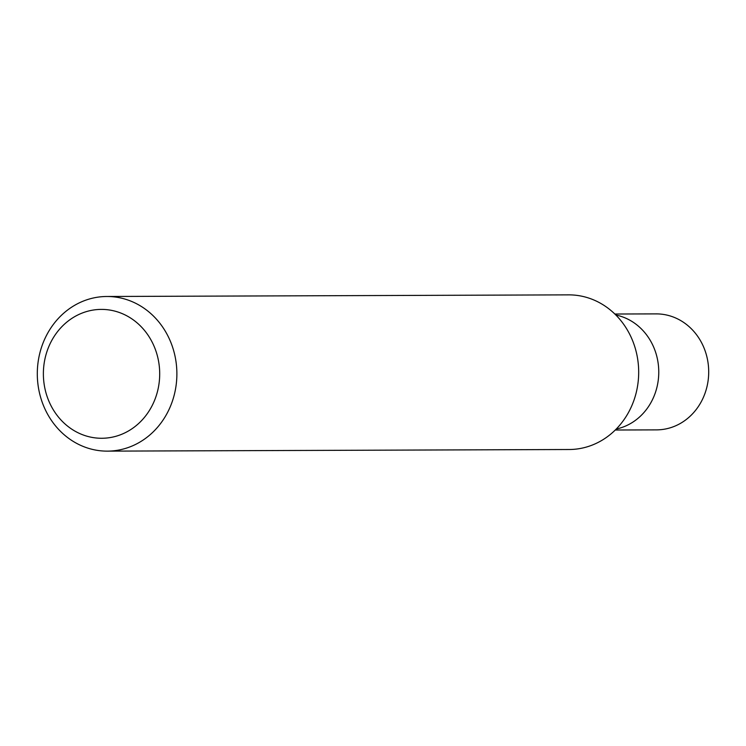 <?xml version="1.0" encoding="UTF-8"?>
<svg xmlns="http://www.w3.org/2000/svg" width="746" height="746" viewBox="0 0 746 746"><rect width="100%" height="100%" fill="white"/><g stroke="black" fill="none" stroke-linecap="round" stroke-linejoin="round"><path stroke-width="1.12" d="M174.219 395.016A77.323 69.788 89.8 0 1 107.368 451.134A77.323 69.788 89.8 0 1 37.3 374.063A77.323 69.788 89.8 0 1 106.818 296.488A77.323 69.788 89.8 0 1 174.219 395.016M106.818 296.488L568.62 294.866A77.323 69.788 89.8 0 1 587.988 297.822A77.323 69.788 89.8 0 1 637.093 355.805A77.323 69.788 89.8 0 1 637.205 388.079A77.323 69.788 89.8 0 1 636.03 393.394A77.323 69.788 89.8 0 1 569.17 449.512L107.368 451.134M157.481 391.51A64.436 58.16 89.8 0 1 59.792 418.665A64.436 58.16 89.8 0 1 87.347 311.334A64.436 58.16 89.8 0 1 157.481 391.51M616.252 429.025A57.992 52.341 -90.2 0 0 658.765 371.872A57.992 52.341 -90.2 0 0 615.851 315.017A57.992 52.341 -90.2 0 1 658.765 371.872A57.992 52.341 -90.2 0 1 616.252 429.025M615.263 430.013L656.564 429.873A57.992 52.341 -90.2 0 0 708.7 371.695A57.992 52.341 -90.2 0 0 656.154 313.889L614.853 314.029"/></g></svg>
